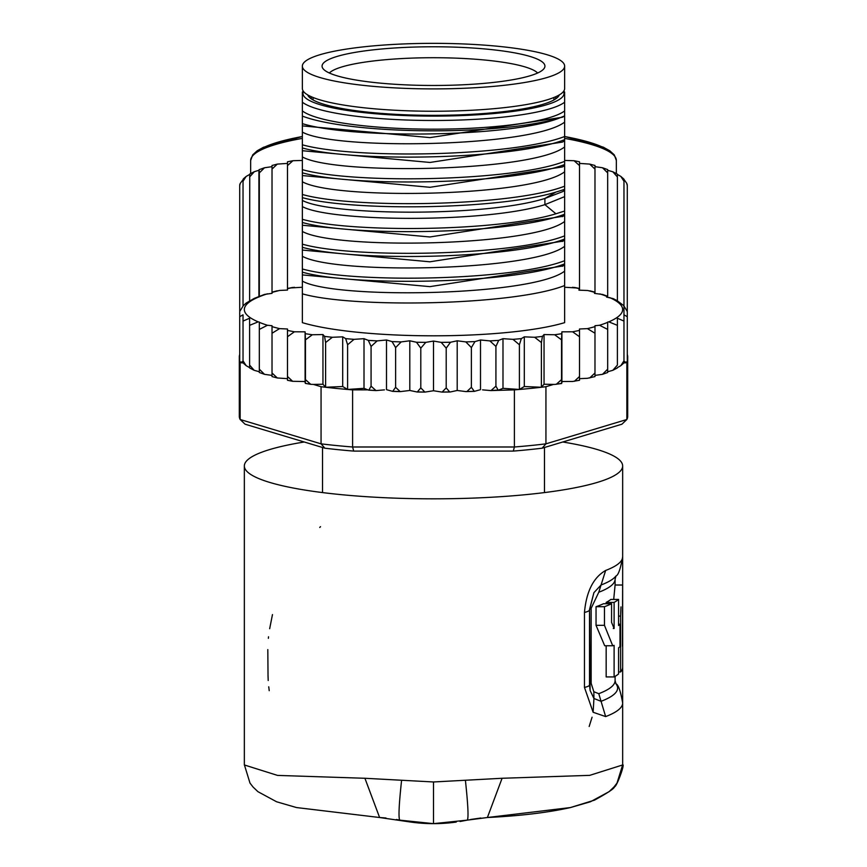 <?xml version="1.0" encoding="UTF-8"?>
<svg xmlns="http://www.w3.org/2000/svg" width="867" height="867" viewBox="0 0 867 867"><rect width="100%" height="100%" fill="white"/><g stroke="black" fill="none" stroke-linecap="round" stroke-linejoin="round"><path stroke-width="1.3" d="M433.5 88.9A131.145 22.77 0 0 0 564.645 66.12A131.145 22.77 0 0 0 444.934 43.437A131.145 22.77 0 0 0 433.5 43.35A131.145 22.77 0 0 0 302.355 66.12A131.145 22.77 0 0 0 422.066 88.813A131.145 22.77 0 0 0 433.5 88.9M564.645 66.12L564.645 88.477A131.145 22.77 180 0 1 433.5 111.247A131.145 22.77 180 0 1 422.066 111.16A131.145 22.77 180 0 1 302.355 88.477L302.355 66.12M313.074 99.943L313.074 97.494M553.926 99.943L553.926 97.494M544.476 447.491L544.476 492.575M322.524 447.491L322.524 492.575M354.701 79.807A111.442 19.356 0 0 0 361.864 80.945A111.442 19.356 0 0 0 475.387 84.056A111.442 19.356 0 0 0 544.357 68.092A111.442 19.356 0 0 0 512.299 52.443A111.442 19.356 0 0 0 505.136 51.305A111.442 19.356 0 0 0 381.317 49.029A111.442 19.356 0 0 0 322.643 68.092A111.442 19.356 0 0 0 354.701 79.807M329.352 73.012A105.611 18.337 180 0 1 397.01 58.848A105.611 18.337 180 0 1 501.386 62.012A105.611 18.337 180 0 1 508.181 63.096A105.611 18.337 180 0 1 537.648 73.012M562.748 441.997A189.158 32.848 180 0 1 622.658 465.98A189.158 32.848 180 0 1 433.5 498.828A189.158 32.848 180 0 1 244.342 465.98A189.158 32.848 180 0 1 304.252 441.997M622.669 764.954L589.712 775.358L502.091 778.273L433.5 781.969L364.909 778.273L277.527 775.401L244.331 764.954M487.373 817.516L487.395 817.516C520.233 815.901 547.868 812.596 570.28 807.6L594.459 800.154C608.688 792.362 615.299 787.843 614.313 786.618C615.971 788.927 625.41 763.112 622.658 764.878L622.658 702.974A189.158 32.848 180 0 1 605.654 716.586L598.772 693.687L593.841 691.736L591.153 683.304L591.153 608.298L589.506 609.523A25.219 4.378 180 0 1 589.56 609.804A25.219 4.378 180 0 1 584.466 612.438L584.466 687.444L593.126 712.262L593.938 698.488L590.134 690.533L589.517 685.071M584.466 612.438C586.374 591.467 593.429 577.465 605.654 570.453A189.158 32.848 0 0 0 622.658 556.842L622.658 465.98M605.654 716.586L593.126 712.262M244.342 764.683L249.989 783.074L253.056 787.03L257.933 791.679L276.562 801.758L296.525 807.556L379.605 817.516L364.909 778.273M460.03 821.493L467.248 820.139L433.5 823.65L399.752 820.139C398.343 817.863 398.95 804.609 401.584 780.376M410.73 822.057A163.939 163.939 0 0 0 456.27 822.057A163.939 163.939 0 0 1 410.73 822.057A163.939 163.939 0 0 0 433.5 823.65L444.977 823.249M467.747 820.041L467.248 820.139C468.689 818.448 468.082 805.194 465.416 780.376M467.248 820.139L487.395 817.516L502.091 778.273M618.572 671.979L620.609 671.979A189.158 32.848 0 0 0 622.658 667.167L622.658 702.974C620.534 691.01 618.312 684.627 615.993 683.846A184.118 31.971 180 0 1 601.059 701.316L593.938 698.488L593.841 691.736M589.506 609.523L593.906 592.681L601.059 584.997A184.118 31.971 0 0 0 615.993 575.97C618.312 575.189 620.534 568.806 622.658 556.842L622.658 618.735A189.158 32.848 180 0 1 622.593 619.602L622.593 641.959A189.158 32.848 -0 0 0 622.658 641.081L622.658 618.735A189.158 32.848 180 0 0 622.549 617.64L622.473 610.184M591.153 608.298L598.761 592.259L605.654 570.453M606.163 645.763L606.163 676.932L614.107 676.932A189.158 32.848 -0 0 0 618.572 673.952L618.572 647.877A189.158 32.848 -0 0 0 620.013 646.554L620.013 624.207A189.158 32.848 180 0 1 618.572 625.519L618.572 599.444A189.158 32.848 180 0 1 614.107 602.413L614.107 628.499L611.571 622.354L611.571 603.735A189.158 32.848 180 0 1 604.462 606.705L604.462 625.335L612.709 645.752L614.107 645.384L614.107 676.932M611.571 603.735L603.508 603.735A181.593 31.537 0 0 1 596.041 606.705L596.041 625.335L604.7 645.763L612.709 645.763M618.572 599.444L610.834 599.444A181.593 31.537 0 0 1 606.163 602.413L606.163 603.735M622.452 643.281A189.158 32.848 180 0 1 622.658 644.81A189.158 32.848 180 0 1 622.452 646.338L622.625 585.019L615.093 585.019L613.706 599.444M596.041 606.705L604.462 606.705M613.272 628.499L614.107 628.499M606.163 602.413L614.107 602.413M618.572 624.207L620.013 624.207M620.609 671.979L620.609 616.101L618.572 616.101M620.967 606.9L620.609 616.101M627.285 357.009A194.197 33.726 180 0 1 627.697 359.209L627.697 416.344A194.197 33.726 180 0 1 626.852 419.498L621.921 424.201L542.124 448.196A189.158 32.848 180 0 1 513.297 451.089L353.703 451.089A189.158 32.848 180 0 1 324.876 448.196L245.079 424.201L240.148 419.498A194.197 33.726 180 0 1 239.303 416.344L239.303 359.209A194.197 33.726 180 0 1 239.715 357.009M457.202 340.796L457.202 390.475L450.515 391.927L449.756 392.014L446.202 387.896L442.094 392.101L433.5 390.746L433.5 341.067L441.216 342.357L446.202 348.155L450.515 342.248L457.202 340.796L465.817 341.901L471.388 347.58L474.964 341.587L480.502 339.994L489.866 340.894L495.924 346.432L498.698 340.373L502.99 338.672L512.961 339.344L519.398 344.752L521.316 338.629L524.297 336.84L534.679 337.285L541.398 342.541L542.439 336.385L544.043 334.554L554.674 334.76L561.545 339.853L561.903 331.833L572.599 331.79L579.514 336.743L579.514 328.994L587.447 328.626L594.979 333.242L594.979 325.721L599.563 325.266L607.68 329.417L607.68 322.069L608.829 321.863L617.402 325.342L617.402 318.243L623.969 321.083L623.969 314.829L623.969 362.623L624.912 361.593L624.912 362.959L626.852 362.373L626.852 419.498L545.939 443.839L542.124 448.196M498.178 390.161L495.924 386.173L490.982 390.594L514.402 389.868A194.197 33.726 0 0 0 519.398 389.456A194.197 33.726 0 0 0 541.398 387.256A194.197 33.726 0 0 0 545.939 386.704L545.939 443.839A194.197 33.726 180 0 1 514.402 446.993L513.297 451.089M321.061 386.704A194.197 33.726 0 0 0 325.602 387.256L322.957 384.233L313.431 384.417L321.061 386.704L321.061 443.839L240.148 419.498L240.148 362.373L242.088 362.959L239.715 361.42A194.197 33.726 0 0 0 240.148 362.373M514.402 389.868L514.402 446.993L352.598 446.993A194.197 33.726 180 0 1 321.061 443.839L324.876 448.196M353.703 451.089L352.598 446.993L352.598 389.868L367.857 389.868L364.01 388.34L347.602 389.456A194.197 33.726 0 0 0 352.598 389.868M347.602 344.752L345.684 338.629L342.703 336.84L342.703 386.519L325.602 387.256A194.197 33.726 0 0 0 347.602 389.456L347.602 344.752L354.039 339.344L364.01 338.672L364.01 388.34M239.715 312.293L239.715 361.42A194.197 33.726 180 0 1 239.303 359.209L239.303 356.727A194.197 33.726 180 0 1 239.715 354.527M626.852 362.373A194.197 33.726 0 0 0 627.285 361.42L627.285 312.293M627.285 186.015L627.285 354.527A194.197 33.726 180 0 1 627.697 356.727L627.697 359.209A194.197 33.726 180 0 1 627.285 361.42L624.912 362.959M313.431 384.417L310.765 384.341L305.455 379.594L305.314 383.366L305.141 381.924L303.764 381.502L292.634 381.307L287.486 376.484L287.486 380.277L292.634 381.307M239.715 316.704L243.031 314.829L243.031 362.623L242.088 361.593L242.088 362.959M243.031 306.127L239.715 311.524L239.715 185.625L240.213 183.436L243.118 179.545M482.572 389.868L490.982 390.594M384.428 389.868L376.018 390.594L371.076 386.173L368.822 390.161L367.857 389.868M499.143 389.868L502.99 388.34L519.398 389.456L519.398 344.752M502.99 338.672L502.99 388.34M524.297 336.84L524.297 386.519L541.398 387.256L541.398 342.541M519.398 389.456L524.297 386.519M544.043 334.554L544.043 384.233L554.674 384.439L561.653 383.507L561.545 379.594L556.235 384.341M541.398 387.256L544.043 384.233M545.939 386.704L553.569 384.417M561.545 379.594L561.545 339.853M561.903 331.833L561.903 381.513L572.599 381.469L579.514 380.277L579.514 376.484L574.366 381.307M561.686 383.366L561.903 381.513M561.859 381.924L563.236 381.502M579.514 376.484L579.514 336.743M572.599 331.79A189.158 32.848 0 0 0 579.514 330.414L579.514 378.662L587.447 378.294L594.979 376.592L594.979 372.983L589.69 377.969M594.979 372.983L594.979 333.242M587.447 328.626A189.158 32.848 0 0 0 594.979 326.642L594.979 375.4L602.5 374.327L607.68 372.485M607.68 372.019L607.68 369.158L602.5 374.327M607.68 369.158L607.68 329.417M599.563 325.266A189.158 32.848 0 0 0 607.68 322.351L607.68 371.737L612.817 370.317L617.402 365.083L617.402 325.342M617.402 317.224L617.402 365.083M623.969 362.623L623.969 360.824L620.815 365.69L617.402 367.619M623.969 360.824L623.969 321.083M627.285 185.625L626.722 183.284L623.969 179.447L623.969 314.829L627.285 316.704M433.5 390.746L424.906 392.101L420.798 387.896L417.244 392.014L409.798 390.475L409.798 340.796L416.485 342.248L420.798 348.155L425.784 342.357L433.5 341.067M386.498 389.673L386.498 339.994L392.036 341.587L395.612 347.58L401.183 341.901L409.798 340.796M364.01 338.672L368.302 340.373L371.076 346.432L377.134 340.894L386.498 339.994M243.031 314.829L243.031 321.083L249.598 318.243L249.598 325.342L258.171 321.863L259.32 322.069L259.32 329.417L267.437 325.266L272.021 325.721L272.021 333.242L279.553 328.626L287.486 328.994L287.486 336.743L294.401 331.79L305.097 331.833L305.455 339.853L312.326 334.76L322.957 334.554L324.561 336.385L325.602 342.541L332.321 337.285L342.703 336.84M302.355 287.248L290.944 287.942M294.401 287.28A189.158 32.848 0 0 0 287.486 288.657L287.486 290.077L279.553 290.445L275.186 291.561M279.553 290.445A189.158 32.848 0 0 0 272.021 292.428L272.021 293.349L264.5 294.422L254.183 298.432L246.185 303.06L243.031 305.878L243.031 181.246L243.605 179.101M576.056 287.942L564.645 287.248M591.923 291.583L587.696 290.51L578.918 290.163L579.308 288.429L579.481 290.185M627.285 311.524L623.741 305.628L617.055 300.611L613.207 298.616L606.597 297.088L607.203 296.091L602.663 294.477L594.502 293.393L594.784 292.103L594.935 293.436M607.203 296.091L607.561 297.229M623.741 305.628L623.893 306.192M617.055 300.611L617.271 301.228M420.798 387.896L420.798 348.155M446.202 387.896L446.202 348.155M457.202 390.475L465.817 391.581L474.325 391.364L471.388 387.321L466.814 391.624M471.388 387.321L471.388 347.58M480.502 339.994L480.502 389.673M479.809 389.868L474.325 391.364M495.924 386.173L495.924 346.432M267.437 325.266A189.158 32.848 0 0 1 259.32 322.351L259.32 371.737L254.183 370.317L249.598 365.083L249.598 367.619L246.185 365.69L243.031 360.824L243.031 362.623M294.401 331.79A189.158 32.848 0 0 1 287.486 330.414L287.486 378.662L277.31 377.969L272.021 372.983L272.021 376.321M279.553 328.626A189.158 32.848 0 0 1 272.021 326.642L272.021 375.4L264.5 374.327L259.32 369.158L259.32 372.019M409.798 390.475L400.186 391.624L395.612 387.321L395.612 347.58M395.612 387.321L392.675 391.364L387.191 389.868M371.076 386.173L371.076 346.432M302.355 272.151C353.042 286.695 513.914 283.899 564.645 263.861L564.645 322.643A151.324 26.281 180 0 1 433.5 335.811A151.324 26.281 180 0 1 302.355 322.643L302.355 123.656C354.256 139.511 515.171 137.04 560.851 117.446L564.645 115.885L564.645 136.509C512.538 156.634 354.278 159.344 302.355 144.8L302.355 138.59M347.602 389.456L342.703 386.519M325.602 387.256L325.602 342.541M322.957 334.554L322.957 384.233M305.455 379.594L305.455 339.853M305.097 331.833L305.097 381.513L303.764 381.502M310.765 384.341L305.314 383.366M287.486 376.484L287.486 336.743M272.021 372.983L272.021 333.242M259.32 369.158L259.32 329.417M249.598 365.083L249.598 325.342M249.598 318.243L249.598 367.619M243.031 360.824L243.031 321.083M564.645 280.03L564.645 278.838M564.645 255.191L564.645 254.118M564.645 254.107L564.645 247.908M564.645 230.351L564.645 223.068M564.645 205.512L564.645 198.24M564.645 180.672L564.645 173.4M564.645 155.843L564.645 148.56M564.645 129.92L564.645 123.721M564.645 115.885L564.645 92.151M302.355 147.954C353.725 162.552 513.838 159.669 564.645 139.663L564.645 136.509M564.645 139.663L564.645 161.349C513.838 181.355 353.725 184.238 302.355 169.639L302.355 163.43M302.355 172.793C353.465 187.294 512.581 184.682 564.645 164.502L564.645 161.349M564.645 164.502L564.645 186.188C512.581 206.368 353.465 208.969 302.355 194.479L302.355 188.269M302.355 197.633C351.644 211.299 497.831 209.933 555.92 192.095L564.645 189.342L564.645 186.188M564.645 189.342L564.645 211.028L555.92 213.781C497.831 231.619 351.644 232.985 302.355 219.318L302.355 213.109M302.355 222.472C353.162 236.984 513.275 234.296 564.645 214.182L564.645 211.028M564.645 214.182L564.645 235.867C513.275 255.982 353.162 258.669 302.355 244.158L302.355 237.937M302.355 247.312C354.462 261.867 512.722 259.125 564.645 239.021L564.645 235.867M564.645 239.021L564.645 260.707C512.722 280.81 354.462 283.552 302.355 268.987L302.355 262.777M564.645 263.861L564.645 260.707M564.645 285.536C513.914 305.585 353.042 308.381 302.355 293.826M564.645 140.855L562.347 142.101L429.999 162.454L302.355 150.717M564.645 116.015L562.336 117.273L429.989 137.615L302.355 125.888M564.645 165.695L562.358 166.941L430.01 187.294L302.355 175.557M562.434 191.726L544.909 198.456C485.585 217.129 330.251 215.699 302.355 200.396M302.355 119.765L302.355 122.713M564.645 122.106C532.338 147.152 334.662 150.468 302.355 132.077M564.645 146.946C532.338 171.991 334.662 175.307 302.355 156.916M564.645 171.785C532.338 196.82 334.662 200.147 302.355 181.756M564.645 196.625L544.909 204.645C485.585 223.318 330.251 221.898 302.355 206.595M564.645 110.889A134.298 23.322 180 0 1 433.5 129.183A134.298 23.322 180 0 1 302.355 110.889L302.355 116.091A143.759 24.959 0 0 0 429.154 130.819A143.759 24.959 0 0 0 560.851 117.446M302.355 123.656L302.355 116.091M302.355 92.151L302.355 110.889M564.645 221.464C532.338 246.499 334.662 249.826 302.355 231.435M564.645 246.304C532.338 271.338 334.662 274.666 302.355 256.264M564.645 271.133C532.338 296.178 334.662 299.494 302.355 281.103M562.9 216.306L429.88 236.973L302.355 225.236M562.9 241.145L429.88 261.801L302.355 250.075M562.9 265.985L429.88 286.641L302.355 274.915M564.645 102.198A134.298 23.322 180 0 1 433.5 120.491A134.298 23.322 180 0 1 302.355 102.198M303.483 91.458A130.516 22.661 0 0 0 433.5 116.113A130.516 22.661 0 0 0 563.517 91.458M559.323 94.904A126.105 21.903 180 0 1 557.633 97.31A126.105 21.903 180 0 1 433.5 115.344A126.105 21.903 180 0 1 309.367 97.31A126.105 21.903 180 0 1 307.677 94.904M311.687 99.109A122.323 21.242 180 0 1 311.177 97.169A122.323 21.242 180 0 1 311.21 96.703M555.79 96.703A122.323 21.242 180 0 1 555.823 97.169A122.323 21.242 180 0 1 555.313 99.109M249.642 174.473L246.12 176.445L243.031 181.246M249.75 174.43L249.598 301.131M258.919 297.078L258.919 170.3L254.378 171.666L249.598 176.987M623.969 181.246L620.815 176.391L617.402 174.451L617.402 176.987L612.817 171.764L607.68 170.333L607.68 297.251L607.68 170.051M623.969 314.829L623.969 179.447M617.402 301.272L617.402 176.987L617.402 301.272M607.68 172.912L602.5 167.754L594.979 166.67L594.979 293.436L594.979 169.098L589.69 164.101L579.514 163.408L579.514 290.185L579.514 165.597L574.084 160.72L564.645 160.438M594.979 169.098L594.979 165.478L589.69 164.101M579.514 165.597L579.514 161.793L574.084 160.72M302.355 160.438L292.916 160.72L287.486 165.597L287.486 288.473L287.486 163.408L277.31 164.101L272.021 169.098L272.021 292.157L272.021 166.67L264.5 167.754L259.32 172.912L259.32 296.72A189.158 32.848 0 0 1 267.437 293.805M259.32 172.912L259.092 169.683L264.5 167.754M287.486 165.597L287.486 161.793L292.916 160.72M272.021 169.098L272.021 165.749M616.35 173.541L616.35 160.503A182.85 31.754 180 0 0 616.35 160.276A182.85 31.754 180 0 0 564.645 138.384M250.65 173.541L250.65 160.503A182.85 31.754 180 0 1 302.355 138.384M379.605 817.516L410.633 822.046M320.519 526.659L319.728 527.461M272.466 614.584L269.67 628.716M268.532 636.779L268.369 638.318M589.17 726.47L592.074 717.204M268.022 675.328L268.206 680.508M268.737 686.816L269.225 690.685M267.816 649.6L268.022 674.829M456.27 822.057A163.939 163.939 0 0 1 433.5 823.65L433.5 781.969M584.466 687.444A25.219 4.378 0 0 0 589.56 684.811L589.56 684.811A25.219 4.378 0 0 0 589.506 684.529L589.506 610.075M593.906 592.681L589.56 609.804L590.124 690.468M598.772 693.687A181.593 31.537 -0 0 0 615.093 680.617L615.093 676.358M591.153 683.304A12.615 2.189 0 0 0 589.56 684.15M615.993 575.97L615.093 579.199A181.593 31.537 180 0 1 598.761 592.259M596.041 625.335L604.462 625.335M416.485 342.248A189.158 32.848 0 0 0 425.784 342.357M392.036 341.587A189.158 32.848 0 0 0 401.183 341.901M368.302 340.373A189.158 32.848 0 0 0 377.134 340.894M345.684 338.629A189.158 32.848 0 0 0 354.039 339.344M324.561 336.385A189.158 32.848 0 0 0 332.321 337.285M305.314 333.687A189.158 32.848 0 0 0 312.326 334.76M441.216 342.357A189.158 32.848 0 0 0 450.515 342.248M465.817 341.901A189.158 32.848 0 0 0 474.964 341.587M489.866 340.894A189.158 32.848 0 0 0 498.698 340.373M512.961 339.344A189.158 32.848 0 0 0 521.316 338.629M534.679 337.285A189.158 32.848 0 0 0 542.439 336.385M554.674 334.76A189.158 32.848 0 0 0 561.686 333.687M258.171 297.208A189.158 32.848 0 0 0 258.171 321.863M579.243 288.592A189.158 32.848 0 0 0 572.599 287.28M594.697 292.352A189.158 32.848 0 0 0 587.696 290.51M606.889 296.406A189.158 32.848 0 0 0 599.823 293.891M608.829 321.863A189.158 32.848 0 0 0 609.566 297.533M374.945 390.443A189.158 32.848 180 0 1 369.309 390.107M309.27 383.983A189.158 32.848 180 0 1 305.379 383.377M473.707 391.31A189.158 32.848 180 0 1 467.768 391.516M449.03 391.949A189.158 32.848 180 0 1 442.939 392.014M424.061 392.014A189.158 32.848 180 0 1 417.97 391.949M399.232 391.516A189.158 32.848 180 0 1 393.293 391.31M497.691 390.107A189.158 32.848 180 0 1 492.055 390.443M561.621 383.377A189.158 32.848 180 0 1 557.73 383.983M555.92 192.095L544.909 198.456L544.909 204.645L555.92 213.781M612.113 153.708A180.336 31.31 180 0 0 564.645 136.531M302.355 136.531A180.336 31.31 180 0 0 254.887 153.708M244.342 764.889L244.342 465.98M615.993 683.846L615.093 680.617M615.093 585.225L615.093 579.199M622.658 667.167L622.658 641.081M292.634 287.443L287.486 288.473M277.31 290.77L272.021 292.157M574.366 287.443L579.308 288.429M589.863 290.813L594.784 292.103M424.906 392.101L417.244 392.014M400.186 391.624L392.675 391.364M376.018 390.594L368.822 390.161M442.094 392.101L449.756 392.014M277.31 377.969L272.021 376.592M264.5 374.327L259.32 372.485M254.183 370.317L249.598 367.933M246.185 365.69L243.031 362.872M564.645 190.534L562.445 191.726M564.645 215.254L562.26 216.652M564.645 240.094L562.26 241.492M564.645 264.934L562.26 266.332M564.645 215.363L562.358 216.609M564.645 265.042L562.358 266.277M564.645 240.202L562.358 241.438M303.266 91.154L302.355 92.043M563.734 91.154L564.645 92.043M620.815 365.69L623.969 362.872M617.402 367.933L612.817 370.317M564.645 136.455L603.237 147.141L609.837 150.804L614.291 154.89L616.35 160.503M239.715 184.855L240.213 183.436M243.302 178.905L246.12 176.445M249.685 174.083L254.378 171.666M612.817 171.764L617.402 174.137M620.815 176.391L623.969 179.198M626.722 183.284L627.285 184.855M602.5 167.754L607.68 169.596M277.31 164.101L272.021 165.478M302.355 136.455L263.449 147.292L257.196 150.782L252.709 154.879L250.65 160.503M480.86 818.014L470.564 819.488M399.102 820.009L396.436 819.488M385.978 818.004L380.049 817.538M487.395 817.516L570.475 807.556L590.438 801.758L609.067 791.679L613.944 787.03L617.011 783.074L622.658 764.889"/></g></svg>
